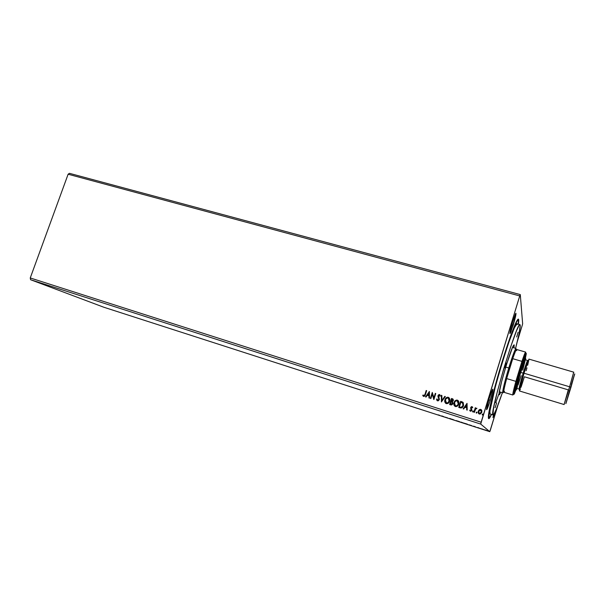 <?xml version="1.0" encoding="UTF-8"?>
<svg xmlns="http://www.w3.org/2000/svg" width="605" height="605" viewBox="0 0 605 605"><rect width="100%" height="100%" fill="white"/><g stroke="black" fill="none" stroke-linecap="round" stroke-linejoin="round"><path stroke-width="0.91" d="M447.45 397.205L445.386 398.718L444.743 401.433L445.779 403.391L447.95 403.429L449.424 401.735L449.817 399.497L449.031 397.742L447.435 397.213M448.789 397.553L446.611 397.538L444.962 399.776C445.461 398.052 446.566 397.228 448.267 397.311L448.229 397.281C446.528 397.198 445.424 398.022 444.925 399.746L444.925 399.746C444.403 401.334 444.788 402.605 446.074 403.558L446.293 403.641C448.002 403.747 449.114 402.938 449.621 401.206C450.15 399.618 449.78 398.347 448.494 397.379L448.963 397.689M490.269 400.268C488.439 406.129 487.229 409.267 486.639 409.691C486.382 408.859 487.237 405.153 489.188 398.582L486.609 409.668L489.052 404.08L492.304 392.864L492.893 389.612L492.697 389.234L492.425 389.635L489.188 398.582C491.026 392.698 492.236 389.567 492.81 389.181C493.052 390.059 492.205 393.757 490.269 400.268L488.81 399.822L490.269 400.268M513.206 325.188L509.947 333.635C509.712 332.652 510.62 328.666 512.685 321.678L510 332.107L509.992 333.635L510.975 331.729L515.868 314.902L515.914 313.254L515.369 314.078L512.685 321.678L515.936 313.254C516.163 314.29 515.256 318.268 513.206 325.188L511.777 324.787L513.206 325.188M495.661 410.757L493.014 417.609L493.43 414.773L492.992 417.601L495.661 410.757M491.502 414.433C489.105 419.62 488.084 420.029 488.454 415.673C489.067 408.534 494.845 385.453 501.825 362.682L494.55 388.062L489.695 408.193L488.409 418.063L488.598 418.599L489.415 418.229L491.502 414.433M489.785 431.675L103.727 307.204L30.598 279.729L480.703 424.067L489.785 431.675L490.307 430.284L498.006 404.979L489.785 431.675L480.703 424.067L30.598 279.729L30.25 277.96L68.123 174.225L519.733 295.936L481.126 422.214L30.25 277.96L481.126 422.214L480.703 424.067L519.733 295.936L68.123 174.225L69.431 173.325L520.285 294.59L69.431 173.325L68.123 174.225L30.25 277.96L30.598 279.729L103.727 307.204L489.785 431.675M445.182 417.132L447.723 417.957L445.182 417.132M454.068 419.999L451.935 419.174L454.068 419.999M461.26 422.177L463.097 422.88L461.26 422.177M469.843 425.081L471.65 425.61L469.843 425.081M484.643 429.769L487.297 430.662L484.643 429.769M481.361 428.794L482.54 429.074L481.361 428.794M479.137 427.992L477.625 427.508L479.137 427.992M439.865 415.378L438.111 414.841L439.865 415.378M473.647 426.17L475.749 426.986L473.647 426.17M480.067 428.37L480.733 428.59L480.067 428.37M488.182 430.987L488.855 431.206L488.182 430.987M483.145 429.361L483.811 429.58L483.145 429.361M463.664 423.024L467.65 424.317L463.664 423.024M456.004 420.551L459.974 421.844L456.004 420.551M451.141 418.94L449.53 418.418L451.141 418.925M441.763 415.892L444.01 416.754L441.763 415.892M522.644 323.728L520.285 294.59L519.733 295.936L520.285 294.59L522.644 323.728L522.228 325.392L522.644 323.728M517.214 341.878L522.228 325.392L517.214 341.878M479.213 409.729L478.26 411.166L478.222 412.822L478.933 413.85L480.158 414.062L481.64 412.67L481.867 410.757L480.741 409.396L479.213 409.729L480.756 409.419L479.213 409.729L478.26 411.166L479.319 414.032L481.784 412.285L481.807 410.545L480.741 409.396L481.421 409.835L480.355 409.351L479.213 409.729M475.553 408.572L475.749 407.914L475.273 407.762L473.904 412.224L474.38 412.376L475.56 409.086L476.929 408.367L475.553 408.572L475.749 407.914L475.273 407.762L473.904 412.224L474.38 412.376L475.386 409.366L476.929 408.367L475.553 408.572M470.093 410.999L469.684 410.311L470.713 411.271L471.802 410.477L471.197 407.649L471.734 407.173L472.316 407.861L472.709 407.566L471.771 406.598L470.667 407.702L471.287 410.364L469.684 410.311L470.478 411.226L471.885 410.258L471.197 407.649L471.847 407.195L472.316 407.861L472.709 407.566L472.278 406.817M461.555 401.644L460.624 401.349L458.749 407.422L461.834 407.861L463.566 405.229L463.248 402.658L460.624 401.349L458.749 407.422L460.178 407.876C461.887 408.171 462.984 407.43 463.453 405.66L462.954 402.325L461.555 401.644M449.621 404.526L451.504 404.972L452.548 404.246L452.918 402.983L452.336 401.803L453.41 400.094L452.926 399.013L451.496 398.476L449.621 404.526L450.846 404.911L452.827 403.656L452.336 401.803L453.311 400.692L452.669 398.869L451.496 398.476L449.621 404.526M441.423 401.924L445.325 396.532L444.811 396.373L441.915 400.48L441.854 395.443L441.348 395.284L441.423 401.924L445.325 396.532L444.811 396.373L441.915 400.48L441.854 395.443L441.348 395.284L441.423 401.924M430.866 398.582L432.265 394.112L433.883 399.534L435.759 393.53L435.298 393.379L433.898 397.863L432.28 392.433L430.405 398.43L430.866 398.582L432.265 394.112L433.777 399.504L435.759 393.53L435.298 393.379L433.898 397.863L432.28 392.433L430.405 398.43L430.866 398.582M424.944 394.498L424.158 395.821L423.092 395.02L422.714 395.405L423.629 396.457L424.854 395.995L426.654 390.664L426.192 390.512L424.99 394.528L426.192 390.512L424.944 394.498L423.818 395.836L423.092 395.02L422.714 395.405L423.629 396.457L425.383 394.702L426.654 390.664L426.192 390.512L426.646 390.679L426.238 390.55L424.944 394.498M429.346 391.511L425.549 396.888L426.049 397.054L427.266 395.322L428.953 395.859L428.975 397.977L429.474 398.135L429.421 391.533L425.549 396.888L426.049 397.054L427.266 395.322L428.953 395.859L428.975 397.977L429.474 398.135L429.346 391.511M440.38 395.927L439.631 394.581L438.217 395.141L437.937 396.472L438.882 399.323L437.763 400.253L437.044 398.929L436.576 399.111L437.279 400.752L438.398 400.775L439.351 399.489L438.602 395.466L439.328 395.156L439.903 396.184L440.38 395.927L439.525 394.543L438.005 395.602L438.844 399.481L437.68 400.23L437.044 398.929L436.576 399.111L437.521 400.858L439.313 399.633L438.481 395.723L439.328 395.156L439.903 396.184L440.38 395.927M454.438 405.864L454.007 402.62L454.143 405.403L455.966 406.62L458.272 405.123L458.93 402.37L458.295 400.775L456.76 400.056L455.202 400.707L454.037 402.643C454.544 400.911 455.648 400.086 457.365 400.17L457.327 400.139C455.618 400.056 454.506 400.888 454.007 402.62C453.485 404.208 453.871 405.479 455.172 406.439L455.399 406.53C457.115 406.636 458.227 405.819 458.741 404.08C459.271 402.499 458.885 401.221 457.607 400.245L458.121 400.601M467.03 403.361L463.173 408.821L463.687 408.988L464.927 407.241L466.667 407.785L466.697 409.94L467.219 410.107L467.03 403.361L463.173 408.821L463.687 408.988L464.927 407.241L466.667 407.785L466.697 409.94L467.219 410.107L467.03 403.361M472.649 411.884L472.52 411.317L472.853 411.967L473.352 411.385L472.596 411.143L473.102 410.954L472.52 411.317L472.762 411.952L473.223 411.022M476.309 413.049L476.218 412.504L476.528 413.132L477.027 412.549L476.271 412.308L476.77 412.118L476.195 412.481L476.438 413.117L476.899 412.194M482.866 414.062L482.298 414.236L482.306 414.939L482.2 414.38L482.54 415.038L483.032 414.455L482.276 414.213L482.782 414.024L482.2 414.38L482.442 415.022L482.919 414.107M518.387 324.167L518.712 319.863L518.243 319.092L514.59 325.619L508.064 343.262L501.825 362.682C508.2 342.075 513.093 328.334 516.504 321.459C518.583 317.61 519.211 318.51 518.387 324.167M517.26 320.794L517.177 320.272M423.394 396.343L422.714 395.405L423.122 395.065L422.759 395.436L423.356 396.32M423.765 395.814L424.99 394.528L424.649 395.436M424.513 395.632L423.863 395.867M429.013 397.992L428.953 395.859L429.013 397.992M425.602 396.91L429.391 391.541L425.602 396.91M427.697 394.8L428.99 395.209L428.975 392.993L428.99 395.209L428.93 392.963L428.953 395.178L427.659 394.77L428.99 395.209L427.659 394.77L428.93 392.963L427.697 394.8M430.45 398.445L432.28 392.433L430.45 398.445M433.936 397.886L435.298 393.379L435.759 393.545L435.335 393.409L433.936 397.886M433.815 399.512L432.265 394.112L433.815 399.512M437.241 400.722L436.576 399.111L437.052 398.967L436.681 399.663M437.551 400.17L438.89 399.504L438.005 395.602L439.835 394.71L439.2 394.536M439.933 396.169L439.442 395.216M436.765 400.003L437.211 400.699M439.533 395.269L439.911 396.063M439.056 394.558L438.254 395.171M438.141 395.398L438.443 397.666M438.935 399.028L438.58 400.026M438.459 400.132L437.914 400.291M441.461 401.939L441.348 395.284L441.854 395.466L441.385 395.315L441.461 401.939M441.952 400.51L444.811 396.373L445.31 396.547L444.849 396.404L441.952 400.51M445.711 403.346L444.962 399.776L444.758 400.888M444.849 401.894L445.083 402.552M449.296 400.639L448.373 402.484M448.229 402.62L447.609 402.99M447.428 403.051L446.966 403.119M446.785 403.104L446.505 403.043C447.889 403.134 448.781 402.484 449.19 401.077L448.577 398.188M448.653 398.256L449.318 400.155L448.192 402.59L446.256 402.93L445.242 401.244L445.764 399.058L447.602 397.84L448.214 397.961L449.152 401.055C448.751 402.454 447.851 403.111 446.475 403.013L445.393 399.897C445.794 398.506 446.687 397.84 448.055 397.908L448.683 398.287M448.842 398.453L449.349 400.185M449.666 404.541L451.496 398.476L452.956 399.035L451.534 398.506L449.666 404.541M450.861 404.253L450.324 404.08L452.389 403.527L450.286 404.057L450.982 401.803L451.95 402.189L452.389 403.527L452.056 402.272M452.124 402.333L452.427 403.353M452.169 403.951L451.224 404.344M451.451 401.289L452.873 400.586L451.179 401.183L451.776 399.247L452.873 400.586L452.767 399.708M452.865 399.867L452.911 400.404M452.873 400.586L452.336 401.296M452.124 401.372L451.67 401.349M451.179 401.183L451.776 399.247L452.737 399.678L452.464 401.153L451.179 401.183M450.286 404.057L450.982 401.803L452.094 402.302L452.132 403.928L450.286 404.057M457.887 400.419L456.563 400.102L455.232 400.737M454.998 400.964L453.841 403.762M453.939 404.768L454.173 405.433M458.408 403.512L457.478 405.365M457.335 405.501L456.714 405.879M456.533 405.94L456.064 406M455.883 405.985L455.603 405.925C456.994 406.023 457.894 405.365 458.295 403.958L457.72 401.092M455.399 405.834L454.476 402.764C454.884 401.372 455.777 400.707 457.161 400.767L458.265 403.928C457.864 405.335 456.964 405.993 455.573 405.902L455.603 405.925M457.758 401.123L458.431 403.028L457.894 404.775L456.382 405.94L454.952 405.531L454.325 404.117L454.854 401.924L456.246 400.775L457.788 401.153M457.94 401.319L458.461 403.059M462.311 401.924L460.655 401.38L458.779 407.43L460.624 401.349L462.825 402.227M462.991 403.414L463.007 405.531L462.621 402.9M462.061 407.052L461.267 407.377L462.976 405.509L461.237 407.354L459.414 406.946L460.904 402.121L462.522 402.817L463.007 405.531L462.031 407.021L460.859 407.362M459.951 407.135L461.267 407.377L459.414 406.946L459.951 407.135L459.414 406.946L460.904 402.121L462.961 403.391L462.855 405.864M466.727 409.948L466.667 407.785L466.727 409.948M463.211 408.836L467.06 403.391L463.211 408.836M465.351 406.704L466.682 407.12L466.614 404.843L466.682 407.12L466.614 404.843L466.652 407.097L465.321 406.681L466.682 407.12L465.321 406.681L466.614 404.843L465.351 406.704M472.331 407.846L472.044 407.324M470.516 410.644L470.085 409.986L469.987 410.893M471.401 410.13L470.592 410.659L471.401 410.13M471.045 409.048L470.66 408.254L471.045 409.048M470.713 407.52L470.682 408.277L470.713 407.52L472.013 406.666L470.713 407.52M472.15 406.726L471.348 406.734M471.197 406.832L470.667 408.095L471.363 409.502M471.129 410.583L470.69 410.704M472.104 407.392L472.308 407.785M473.186 410.999L472.626 411.166L472.634 411.869M473.934 412.232L475.273 407.762L475.749 407.929L475.296 407.785L473.934 412.232M476.816 408.231L475.575 408.594L476.846 408.254M476.861 412.156L476.195 412.481L476.301 413.033M478.699 413.661L478.26 411.166L479.236 409.751L478.147 412.013M478.147 412.232L478.358 413.162M481.104 410.334L481.217 412.451L479.667 413.54M479.22 413.366L478.744 411.324L480.695 409.993L481.308 412.134L479.508 413.502L481.323 412.156L481.036 410.25M481.308 412.134L480.536 413.283L479.372 413.449L478.691 412.557L478.994 410.75L480.718 410.008L481.308 412.134M473.776 426.245L474.456 426.51L473.776 426.245M485.724 430.11L486.889 430.533L485.724 430.11M468.996 424.793L471.25 425.474L468.996 424.793M465.464 423.545L467.257 424.143L465.464 423.545M460.972 422.101L462.696 422.744L460.972 422.101M461.161 422.207L462.696 422.744L461.161 422.214M457.773 421.065L459.573 421.715L457.773 421.065M441.93 415.983L442.663 416.263L441.93 415.983M496.576 402.945L495.14 407.709L496.576 402.945M506.196 362.985L504.714 367.923L506.196 362.985M518.107 332.266L516.7 336.97L518.107 332.266M514.212 345.054L513.955 347.852L514.212 345.054L513.456 345.455L514.114 344.82L512.586 347.217L506.589 364.293L501.651 381.475L499.064 393.379C499.465 386.928 510.007 351.55 513.191 345.924L514.212 345.054M500.751 392.184C499.851 394.248 499.299 395.095 499.087 394.717L500.751 392.184M490.292 414.002L492.954 414.841C489.218 414.44 517.411 320.279 519.967 324.613L520.239 325.263L519.831 324.62L518.901 325.724L516.572 330.663L510.711 346.68L503.7 368.876L497.423 391.306L493.551 407.952L492.954 414.841L494.179 413.752L496.41 409.01L502.384 392.683C497.514 407.052 494.406 414.463 493.067 414.924L490.027 413.918L489.929 411.067L495.457 386.171L502.014 363.302L508.964 341.938L514.447 327.736L517.018 323.788C514.265 319.41 486.095 413.449 490.027 413.918L493.067 414.924M488.356 417.306L488.938 417.488C487.486 416.369 492.742 393.25 500.637 366.895C508.525 340.524 516.526 319.357 518.054 320.204L518.379 320.952L517.918 320.204L517.472 320.537L515.316 324.393L509.395 339.7L497.423 377.951L489.468 410.122L488.938 417.488L489.732 417.14L491.328 414.38C490.247 416.611 489.483 417.669 489.052 417.571L488.356 417.306M518.205 324.121L518.379 320.952M517.162 323.902L517.313 324.446M515.589 348.329L519.029 333.884L520.239 325.263C520.353 328.22 518.803 335.911 515.589 348.329M493.483 408.322L493.899 407.316M495.729 402.68L498.785 394.173M573.578 372.635L569.615 386.784L570.954 387.321L574.568 374.283M525.049 357.918C525.117 355.748 523.363 360.399 519.793 371.886L520.648 372.234C524.036 361.298 525.7 356.852 525.639 358.909L525.473 359.824L525.684 358.281L525.253 358.682L524.149 361.465L520.648 372.234L519.793 371.886L523.484 360.58L525.102 357.252M520.557 385.408C519.786 388.72 519.302 389.96 519.098 389.113C518.689 388.75 521.828 377.528 523.189 373.164L523.975 373.338L523.189 373.164L527.636 360.459L525.163 359.733L520.678 372.415L523.189 373.164L520.678 372.415C517.865 381.876 516.519 387.2 516.632 388.365L519.824 375.274L525.095 359.763M519.408 390.89L524.006 373.224C520.875 383.767 519.355 389.673 519.445 390.959L564.125 404.548L569.615 386.784L524.006 373.224L528.936 359.105L524.006 373.224L569.615 386.784L564.223 404.064L568.292 389.877L524.391 376.779L520.996 387.329M565.902 403.618L570.954 387.321L569.615 386.784L573.767 372.173L528.929 359.105M520.368 389.053L519.559 390.875M528.974 359.241L527.673 365.246M526.97 367.84L526.176 370.699M565.955 403.217L574.75 373.92M574.47 374.571L571.385 384.47M569.683 390.157L565.879 403.558M516.632 388.365L519.098 389.113L523.189 373.164C524.422 369.027 527.152 360.542 527.636 360.459C527.968 361.147 528.392 359.688 526.826 364.361M525.042 358.001L524.792 359.34M516.103 388.516L515.581 389.764M515.226 390.414L515.694 386.724L519.793 371.886C516.277 383.426 513.925 393.454 515.551 389.832M516.95 388.463L516.11 389.892L516.738 386.353L520.648 372.234C517.305 383.215 515.052 392.766 516.579 389.317L516.95 388.463M522.735 370.162L525.155 360.482M516.738 388.297L517.479 386.678M518.054 385.135L521.132 375.637M516.095 349.637C516.042 346.483 513.6 352.602 508.767 367.984L509.629 368.332L512.722 358.674C515.551 350.537 516.867 347.852 516.678 350.613M499.299 391.738L502.8 392.811C502.415 390.974 504.404 382.7 508.767 367.984L505.735 367.084L508.767 367.984C512.579 355.702 514.999 349.191 516.012 348.45L512.495 347.429M504.54 391.359C503.02 393.931 503.731 389.673 506.665 378.586L512.722 358.674L506.665 378.586L509.629 368.332L508.767 367.984C504.01 383.502 501.129 396.842 503.519 391.866M506.665 378.586C504.373 387.147 503.436 391.707 503.852 392.267L512.843 395.02C512.526 394.49 513.539 389.938 515.883 381.362L506.665 378.586L512.722 358.674L521.941 361.374L525.632 352.095L516.594 349.478C516.103 349.539 514.817 352.602 512.722 358.674L521.941 361.374L515.883 381.362L506.665 378.586M525.511 357.668L526.01 353.312L522.728 361.926L515.468 386.459L513.849 394.399L516.057 389.582L514.462 393.651C513.184 396.025 513.963 391.98 516.799 381.498L522.728 361.926C525.329 354.227 526.501 351.626 526.229 354.129L525.337 358.402M525.647 353.138C525.919 350.514 524.679 353.267 521.941 361.374L522.728 361.926L521.941 361.374L515.883 381.362L516.799 381.498L515.883 381.362C512.896 392.38 512.08 396.646 513.433 394.158M517.018 323.781L519.96 324.613M517.343 320.007L518.046 320.204M488.356 417.344L489.052 417.571"/></g></svg>
